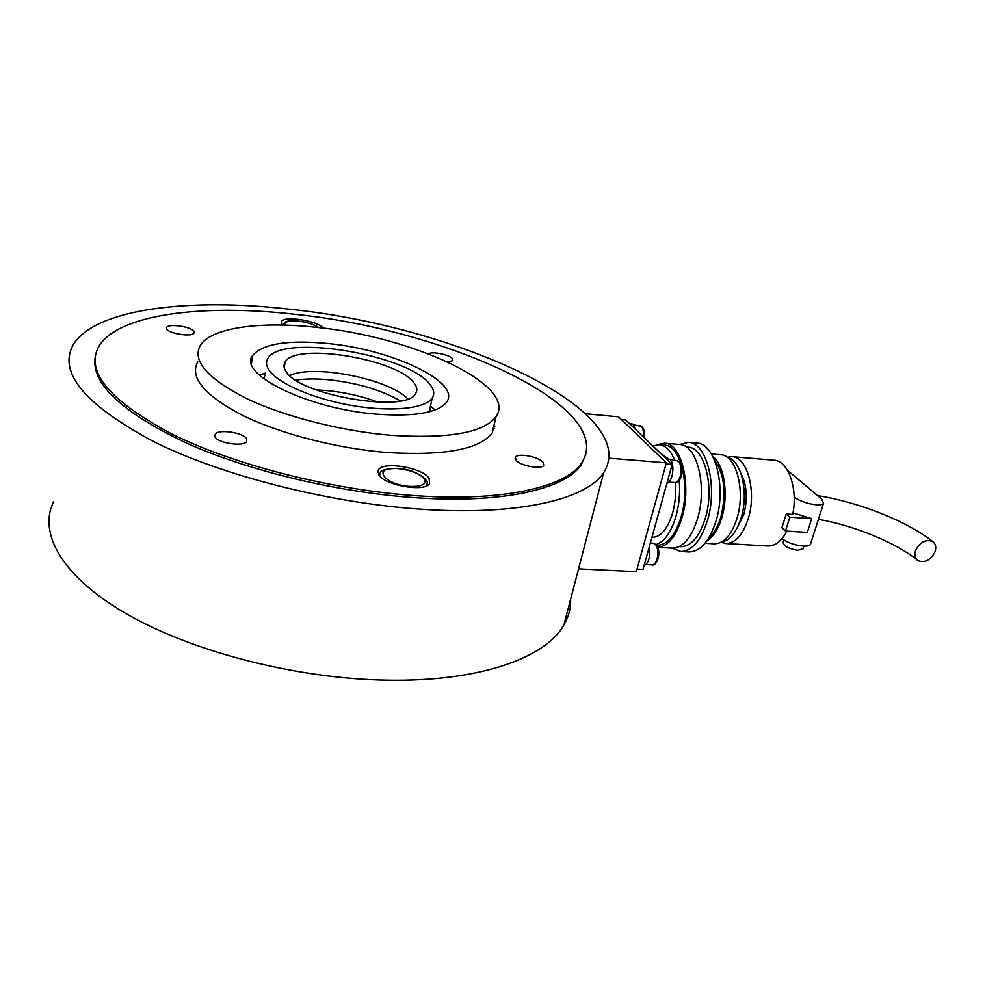 <?xml version="1.0" encoding="UTF-8"?>
<svg xmlns="http://www.w3.org/2000/svg" width="985" height="985" viewBox="0 0 985 985"><rect width="100%" height="100%" fill="white"/><g stroke="black" fill="none" stroke-linecap="round" stroke-linejoin="round"><path stroke-width="1.48" d="M289.935 309.241C455.809 326.207 642.737 410.216 603.657 472.763C586.949 498.829 520.302 515.623 424.449 509.43C333.004 503.803 224.272 476.605 154.374 441.994C84.575 404.749 57.586 372.244 73.395 344.479C95.742 308.231 191.065 297.729 289.935 309.241M53.682 501.611C37.775 533.414 62.301 577.444 128.666 615.108C194.931 652.673 298.701 678.862 387.105 680.192C479.744 681.928 545.801 657.697 563.876 625.032C568.653 616.782 570.894 608.201 570.611 599.286M95.052 357.777C91.568 383.768 121.746 412.075 185.562 442.684C248.688 471.15 339.357 492.759 416.63 497.807C504.308 503.754 566.018 488.634 581.322 464.612L585.767 454.541M265.396 373.069L259.4 375.137M327.623 343.469C288.076 339.739 263.143 343.666 252.825 355.253C236.634 373.611 308.059 409.058 376.812 414.18C414.882 416.827 438.153 412.813 446.636 402.139C461.596 382.082 392.178 349.478 327.623 343.469M391.525 435.345C448.84 438.928 483.66 432.747 495.984 416.79C518.356 385.369 413.06 336.747 316.407 327.328C260.963 321.098 211.664 327.352 200.374 345.279C191.878 360.498 206.875 378.055 245.376 397.94C283.458 416.409 341.278 431.233 391.525 435.345M197.825 361.63C189.28 377.304 204.141 395.182 242.433 415.301C280.306 433.954 337.867 448.741 387.967 452.608C445.097 455.883 479.867 449.308 492.266 432.871L494.999 421.026M417.074 495.787C504.776 501.771 566.498 486.738 581.79 462.802C617.583 406.854 447.128 329.643 294.7 314.277C204.511 303.873 118.988 313.686 99.042 346.018C84.735 371.271 109.273 400.747 172.646 434.41C235.969 465.683 334.026 490.358 417.074 495.787M252.258 358.614L251.372 358.651M378.265 402.212C362.123 396.216 344.959 392.325 326.798 390.552L315.976 389.875M400.255 400.858C381.22 389.949 357.407 382.919 328.83 379.767C316.296 378.585 305.301 378.708 295.857 380.136M194.033 331.637L194.008 333.029C192.198 337.326 168.139 333.607 166.662 328.768L166.711 327.451C168.632 323.154 192.321 326.811 194.033 331.637M378.745 474.721L378.425 469.87C383.017 460.968 422.663 467.653 429.103 478.328L429.608 483.512C425.298 492.488 384.409 485.494 378.745 474.721M318.881 327.599C314.227 324.373 307.455 322.193 298.578 321.061C283.84 320.223 285.724 322.083 283.114 324.397L282.867 325.025L281.821 323.819L281.648 321.418C284.382 315.409 318.303 320.925 323.105 328.103M428.635 353.898C431.689 351.054 449.406 354.6 452.472 358.663L452.891 360.572L447.818 362M246.755 439.088L246.693 441.415C244.034 447.178 217.082 443.115 214.976 436.601L215.087 434.385C217.87 428.647 244.329 432.612 246.755 439.088M543.055 462.285L543.708 465.351C541.516 469.808 520.105 465.819 515.968 460.155L515.401 457.188C517.667 452.755 538.697 456.646 543.055 462.285M435.099 409.994L430.494 405.882M494.864 426.727L493.916 425.729M494.384 428.561L493.473 427.613M585.792 413.786L618.543 416.827L666.365 462.839L636.31 571.682L578.552 568.85M666.365 462.839L609.149 458.21M628.947 423.107L633.023 424.203L635.3 429.189M629.009 423.168L631.385 425.446M646.739 555.983L645.2 561.524M649.177 547.204C650.519 556.808 648.795 562.989 644.03 565.735M665.663 458.247L670.009 459.453C675.23 463.738 672.841 482.182 666.943 483.204M665.761 458.333L668.384 460.857M669.874 472.677L668.273 478.451M935.061 551.698C930.628 560.256 924.903 563.223 917.909 560.613C914.979 558.372 914.203 555.011 915.57 550.529C919.953 541.984 925.641 538.98 932.66 541.504C935.664 543.757 936.464 547.143 935.061 551.698M651.935 537.281L652.341 537.305C660.873 537.084 667.633 528.982 672.607 513C675.304 503.138 676.227 492.992 675.378 482.576M656.096 544.557C664.53 541.652 671.142 532.269 675.944 516.399C679.158 504.714 680.253 492.685 679.231 480.323M656.736 545.308L657.155 545.333C667.239 545.087 675.242 535.557 681.164 516.743C690.633 485.642 680.598 445.035 664.309 445.134L659.199 444.691L652.784 445.922M664.518 443.201L679.736 444.518C696.887 444.457 707.513 486.467 697.565 518.615C691.359 538.044 682.95 547.882 672.336 548.128L657.832 547.303C668.015 546.466 676.067 536.566 682.002 517.593C691.852 485.297 681.423 443.102 664.518 443.201L657.389 444.678M679.293 546.589L680.82 546.675C691.125 546.453 699.288 536.997 705.297 518.319C714.901 487.464 704.571 447.104 687.924 447.165L686.397 447.03M672.213 548.116L680.66 551.477C691.926 551.231 700.864 540.888 707.452 520.449C718.028 486.59 706.664 442.327 688.453 442.388L679.613 444.506M680.66 551.477L689.032 551.945C700.384 551.698 709.385 541.393 716.009 521.003C726.634 487.243 715.159 443.065 696.814 443.115L688.453 442.388M709.163 537.305C714.174 532.934 718.102 526.039 720.958 516.608C726.573 492.931 724.467 474.216 714.642 460.463M706.75 541.024C713.189 537.034 718.225 529.179 721.833 517.445C728.826 494.839 724.197 464.748 712.783 456.449M705.001 543.277L714.248 543.818C723.864 543.634 731.436 535.175 736.965 518.442C745.793 490.875 736.115 454.75 720.614 454.738L711.379 453.962M721.279 542.144C729.737 540.63 736.337 532.565 741.089 517.938C749.068 493.005 741.274 460.032 727.336 457.397M737.002 528.206L743.761 514.65C747.861 498.656 746.913 484.915 740.917 473.428M721.045 542.267L725.773 543.535C735.278 543.363 742.752 535.114 748.206 518.799C756.886 491.921 747.307 456.683 731.978 456.658L727.115 457.237M725.773 543.535L767.771 545.998C775.084 546.17 781.499 541.208 787.003 531.124M731.978 456.658L773.89 460.192C788.099 460.475 798.269 488.745 792.691 514.429L786.202 513.985L781.918 527.8L785.464 531.026L807.306 532.405L811.665 518.652L792.999 512.865M783.863 539.891L783.124 542.279C783.555 546.047 788.529 548.731 798.059 550.319L803.107 548.497M674.811 460.414C670.785 450.637 665.577 445.405 659.199 444.691M667.707 458.419L659.765 452.608M637.036 569.059L643.02 569.355L672.152 464.464L666.057 463.972M621.375 419.548L625.635 419.942L672.152 464.464M787.52 470.411L821.588 498.939L823.534 503.237C821.552 507.41 800.694 502.916 794.304 496.933L794.169 496.809M782.078 538.573C788.886 544.656 808.451 548.583 810.47 544.286L810.778 543.314M811.665 518.652L789.773 517.162L785.464 531.026M789.773 517.162L786.202 513.985M285.502 370.594C296.62 394.911 407.039 413.946 415.608 393.507C417.615 390.405 417.111 386.92 414.106 383.054C397.94 359.205 295.771 342.017 285.133 361.951C283.483 364.499 283.606 367.38 285.502 370.594M430.076 384.606C408.997 354.686 281.698 333.299 267.945 358.331C265.925 361.458 266.036 364.979 268.265 368.919C275.726 382.377 311.851 398.543 351.3 405.401C390.774 412.346 425.348 408.726 432.181 398.063C434.754 394.062 434.065 389.567 430.076 384.606M265.359 373.327L263.918 378.88M429.669 411.718L430.42 406.226M407.765 398.839C390.097 380.198 321.836 365.3 293.468 374.029L289.541 375.334M426.739 485.777L427.158 483.475M409.969 486.418C383.251 484.903 371.394 466.127 397.989 468.614C410.634 470.03 419.438 473.453 424.387 478.87C426.973 484.201 422.171 486.713 409.969 486.418M426.702 485.79C431.529 481.025 416.015 469.131 397.706 468.417C386.034 468.614 380.173 470.325 380.136 473.551L379.582 475.841M285.601 325.124C284.16 321.689 288.531 320.359 298.714 321.159C307.554 322.317 314.092 324.447 318.34 327.537M676.584 460.549L678.48 461.473C681.152 464.772 681.78 469.636 680.339 476.063C679.01 480.348 677.175 482.527 674.824 482.576C678.099 482.318 680.29 480.077 681.411 475.841C683.061 467.37 681.46 462.273 676.584 460.549L670.551 460.057M653.24 543.227L655.357 544.348C657.894 547.869 658.472 552.72 657.106 558.926C655.912 562.792 654.262 564.774 652.144 564.848C653.991 565.71 655.998 563.642 658.165 558.643C659.839 550.209 658.189 545.062 653.24 543.227L650.334 543.055M633.614 424.88L641.186 426.209C643.131 428.377 643.87 431.959 643.414 436.958M563.876 625.032L603.657 472.763M251.446 363.44L252.825 355.253M492.266 432.871L495.984 416.79M581.322 464.612L581.79 462.802M378.425 469.87L377.871 472.615M515.106 458.431L515.401 457.188M214.804 436.109L215.087 434.385M281.648 321.418L281.402 322.834M166.564 328.485L166.711 327.451M668.79 482.121L674.824 482.576M646.111 564.54L652.144 564.848M639.585 425.421C643.599 426.739 645.175 430.876 644.325 437.833M917.909 560.613C897.089 543.104 854.414 525.534 818.412 519.329M817.612 495.603C858.403 502.054 906.409 520.769 932.66 541.504M803.871 546.109L802.91 549.137M823.534 503.237L810.47 544.286M429.226 411.841L432.181 398.063M284.173 367.393L285.133 361.951M293.468 374.029L289.725 375.519"/></g></svg>
